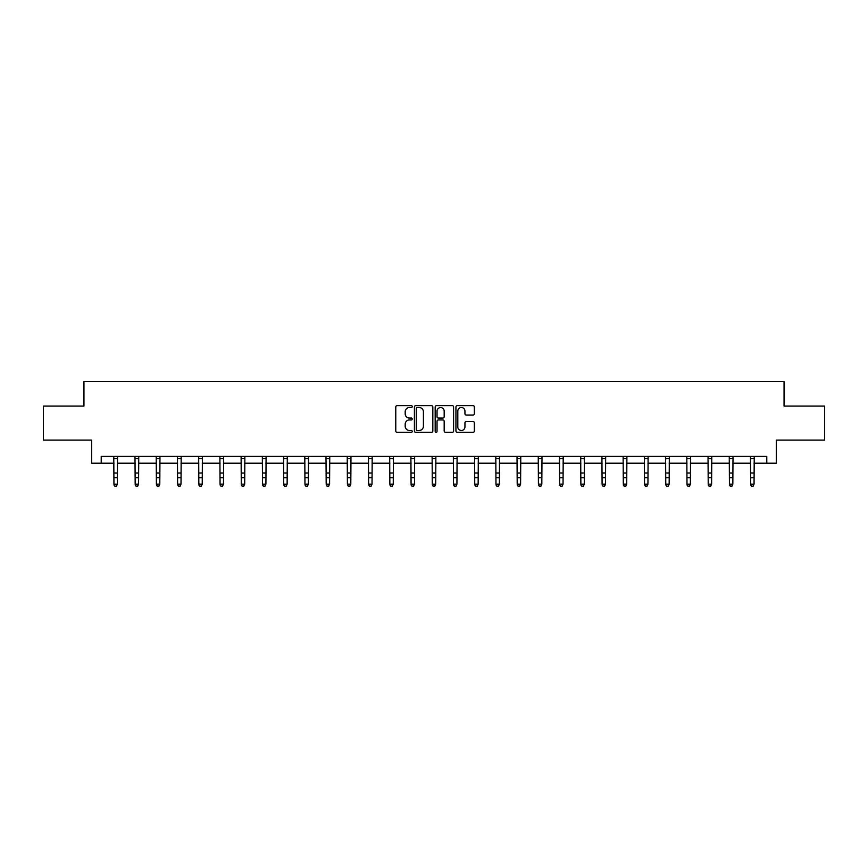 <?xml version="1.0" encoding="UTF-8"?>
<svg xmlns="http://www.w3.org/2000/svg" width="868" height="868" viewBox="0 0 868 868"><rect width="100%" height="100%" fill="white"/><g stroke="black" fill="none" stroke-linecap="round" stroke-linejoin="round"><path stroke-width="1.3" d="M412.235 406.582A0.933 0.933 0 0 0 411.302 405.649L397.11 405.649A1.335 1.335 0 0 0 395.775 406.983L395.775 431.016A1.335 1.335 0 0 0 397.11 432.351L411.302 432.351A0.933 0.933 0 0 0 412.235 431.418A0.933 0.933 0 0 0 411.302 430.485L409.457 430.485A4.275 4.275 0 0 1 405.193 426.21L405.193 424.202A4.275 4.275 0 0 1 409.457 419.938L411.302 419.938A0.933 0.933 0 0 0 412.235 418.994A0.933 0.933 0 0 0 411.302 418.061L409.457 418.061A4.275 4.275 0 0 1 405.193 413.786L405.193 411.79A4.275 4.275 0 0 1 409.457 407.515L411.302 407.515A0.933 0.933 0 0 0 412.235 406.582M473.027 415.056A1.335 1.335 0 0 0 474.362 413.721L474.362 406.983A1.335 1.335 0 0 0 473.027 405.649L457.273 405.649A1.335 1.335 0 0 0 455.939 406.983L455.939 431.016A1.335 1.335 0 0 0 457.273 432.351L473.027 432.351A1.335 1.335 0 0 0 474.362 431.016L474.362 422.868A1.335 1.335 0 0 0 473.027 421.533L466.279 421.533A1.335 1.335 0 0 0 464.944 422.868L464.944 426.915A3.57 3.57 0 0 1 461.375 430.485A3.57 3.57 0 0 1 457.805 426.915L457.805 411.085A3.57 3.57 0 0 1 461.375 407.515A3.57 3.57 0 0 1 464.944 411.085L464.944 413.721A1.335 1.335 0 0 0 466.279 415.056L473.027 415.056M101.22 463.219L101.22 456.416L766.78 456.416L766.78 463.219L776.307 463.219L776.307 440.087L824.6 440.087L824.6 406.072L784.054 406.072L784.054 381.584L83.946 381.584L83.946 406.072L43.4 406.072L43.4 440.087L91.693 440.087L91.693 463.219L113.947 463.219M432.828 406.983A1.335 1.335 0 0 0 431.494 405.649L415.739 405.649A1.335 1.335 0 0 0 414.405 406.983L414.405 431.016A1.335 1.335 0 0 0 415.739 432.351L431.494 432.351A1.335 1.335 0 0 0 432.828 431.016L432.828 406.983M436.506 405.649L452.261 405.649A1.335 1.335 0 0 1 453.595 406.983L453.595 431.016A1.335 1.335 0 0 1 452.261 432.351L445.523 432.351A1.335 1.335 0 0 1 444.177 431.016L444.177 421.273A1.335 1.335 0 0 0 442.843 419.938L438.373 419.938A1.335 1.335 0 0 0 437.038 421.273L437.038 431.418A0.933 0.933 0 0 1 436.105 432.351A0.933 0.933 0 0 1 435.172 431.418L435.172 406.983A1.335 1.335 0 0 1 436.506 405.649M117.343 463.219L135.169 463.219M138.565 463.219L156.392 463.219M159.788 463.219L177.614 463.219M181.011 463.219L198.837 463.219M202.233 463.219L220.06 463.219M223.467 463.219L241.282 463.219M244.689 463.219L262.505 463.219M265.912 463.219L283.727 463.219M287.134 463.219L304.961 463.219M308.357 463.219L326.184 463.219M329.58 463.219L347.406 463.219M350.802 463.219L368.629 463.219M372.025 463.219L389.851 463.219M393.258 463.219L411.074 463.219M414.481 463.219L432.297 463.219M435.703 463.219L453.519 463.219M456.926 463.219L474.742 463.219M478.149 463.219L495.975 463.219M499.371 463.219L517.198 463.219M520.594 463.219L538.42 463.219M541.816 463.219L559.643 463.219M563.039 463.219L580.866 463.219M584.273 463.219L602.088 463.219M605.495 463.219L623.311 463.219M626.718 463.219L644.533 463.219M647.94 463.219L665.767 463.219M669.163 463.219L686.989 463.219M690.385 463.219L708.212 463.219M711.608 463.219L729.435 463.219M732.831 463.219L750.657 463.219M754.053 463.219L766.78 463.219M417.204 407.515A0.933 0.933 0 0 0 416.271 408.448L416.271 429.551A0.933 0.933 0 0 0 417.204 430.485L419.146 430.485A4.275 4.275 0 0 0 423.421 426.21L423.421 411.79A4.275 4.275 0 0 0 419.146 407.515L417.204 407.515M444.177 411.15A3.57 3.57 0 0 0 440.608 407.58A3.57 3.57 0 0 0 437.038 411.15L437.038 416.727A1.335 1.335 0 0 0 438.373 418.061L442.843 418.061A1.335 1.335 0 0 0 444.177 416.727L444.177 411.15M113.773 456.416L113.947 484.16L117.343 484.16L116.323 486.416L114.967 486.113L116.323 486.416M116.323 486.113L117.343 484.16L117.516 456.416M114.967 486.416L113.947 484.919L114.967 486.113M134.996 456.416L135.169 484.16L138.565 484.16L137.545 486.416L136.189 486.113L137.545 486.416M137.545 486.113L138.565 484.16L138.739 456.416M136.189 486.416L135.169 484.919L136.189 486.113M156.218 456.416L156.392 484.16L159.788 484.16L158.768 486.416L157.412 486.113L158.768 486.416M158.768 486.113L159.788 484.16L159.962 456.416M157.412 486.416L156.392 484.919L157.412 486.113M177.441 456.416L177.614 484.16L181.011 484.16L179.991 486.416L178.634 486.113L179.991 486.416M179.991 486.113L181.011 484.16L181.184 456.416M178.634 486.416L177.614 484.919L178.634 486.113M198.663 456.416L198.837 484.16L202.233 484.16L201.213 486.416L199.857 486.113L201.213 486.416M201.213 486.113L202.233 484.16L202.407 456.416M199.857 486.416L198.837 484.919L199.857 486.113M219.886 456.416L220.06 484.16L223.467 484.16L222.447 486.416L221.08 486.113L222.447 486.416M222.447 486.113L223.467 484.16L223.64 456.416M221.08 486.416L220.06 484.919L221.08 486.113M241.109 456.416L241.282 484.16L244.689 484.16L243.669 486.416L242.302 486.113L243.669 486.416M243.669 486.113L244.689 484.16L244.863 456.416M242.302 486.416L241.282 484.919L242.302 486.113M262.331 456.416L262.505 484.16L265.912 484.16L264.892 486.416L263.525 486.113L264.892 486.416M264.892 486.113L265.912 484.16L266.085 456.416M263.525 486.416L262.505 484.919L263.525 486.113M283.565 456.416L283.727 484.16L287.134 484.16L286.114 486.416L284.758 486.113L286.114 486.416M286.114 486.113L287.134 484.16L287.308 456.416M284.758 486.416L283.727 484.919L284.758 486.113M304.787 456.416L304.961 484.16L308.357 484.16L307.337 486.416L305.981 486.113L307.337 486.416M307.337 486.113L308.357 484.16L308.531 456.416M305.981 486.416L304.961 484.919L305.981 486.113M326.01 456.416L326.184 484.16L329.58 484.16L328.56 486.416L327.203 486.113L328.56 486.416M328.56 486.113L329.58 484.16L329.753 456.416M327.203 486.416L326.184 484.919L327.203 486.113M347.233 456.416L347.406 484.16L350.802 484.16L349.782 486.416L348.426 486.113L349.782 486.416M349.782 486.113L350.802 484.16L350.976 456.416M348.426 486.416L347.406 484.919L348.426 486.113M368.455 456.416L368.629 484.16L372.025 484.16L371.005 486.416L369.649 486.113L371.005 486.416M371.005 486.113L372.025 484.16L372.198 456.416M369.649 486.416L368.629 484.919L369.649 486.113M389.678 456.416L389.851 484.16L393.258 484.16L392.227 486.416L390.871 486.113L392.227 486.416M392.227 486.113L393.258 484.16L393.421 456.416M390.871 486.416L389.851 484.919L390.871 486.113M410.9 456.416L411.074 484.16L414.481 484.16L413.461 486.416L412.094 486.113L413.461 486.416M413.461 486.113L414.481 484.16L414.654 456.416M412.094 486.416L411.074 484.919L412.094 486.113M432.123 456.416L432.297 484.16L435.703 484.16L434.684 486.416L433.316 486.113L434.684 486.416M434.684 486.113L435.703 484.16L435.877 456.416M433.316 486.416L432.297 484.919L433.316 486.113M453.346 456.416L453.519 484.16L456.926 484.16L455.906 486.416L454.539 486.113L455.906 486.416M455.906 486.113L456.926 484.16L457.1 456.416M454.539 486.416L453.519 484.919L454.539 486.113M474.579 456.416L474.742 484.16L478.149 484.16L477.129 486.416L475.772 486.113L477.129 486.416M477.129 486.113L478.149 484.16L478.322 456.416M475.772 486.416L474.742 484.919L475.772 486.113M495.802 456.416L495.975 484.16L499.371 484.16L498.351 486.416L496.995 486.113L498.351 486.416M498.351 486.113L499.371 484.16L499.545 456.416M496.995 486.416L495.975 484.919L496.995 486.113M517.024 456.416L517.198 484.16L520.594 484.16L519.574 486.416L518.218 486.113L519.574 486.416M519.574 486.113L520.594 484.16L520.767 456.416M518.218 486.416L517.198 484.919L518.218 486.113M538.247 456.416L538.42 484.16L541.816 484.16L540.797 486.416L539.44 486.113L540.797 486.416M540.797 486.113L541.816 484.16L541.99 456.416M539.44 486.416L538.42 484.919L539.44 486.113M559.469 456.416L559.643 484.16L563.039 484.16L562.019 486.416L560.663 486.113L562.019 486.416M562.019 486.113L563.039 484.16L563.213 456.416M560.663 486.416L559.643 484.919L560.663 486.113M580.692 456.416L580.866 484.16L584.273 484.16L583.242 486.416L581.885 486.113L583.242 486.416M583.242 486.113L584.273 484.16L584.435 456.416M581.885 486.416L580.866 484.919L581.885 486.113M601.915 456.416L602.088 484.16L605.495 484.16L604.475 486.416L603.108 486.113L604.475 486.416M604.475 486.113L605.495 484.16L605.669 456.416M603.108 486.416L602.088 484.919L603.108 486.113M623.137 456.416L623.311 484.16L626.718 484.16L625.698 486.416L624.331 486.113L625.698 486.416M625.698 486.113L626.718 484.16L626.891 456.416M624.331 486.416L623.311 484.919L624.331 486.113M644.36 456.416L644.533 484.16L647.94 484.16L646.92 486.416L645.553 486.113L646.92 486.416M646.92 486.113L647.94 484.16L648.114 456.416M645.553 486.416L644.533 484.919L645.553 486.113M665.593 456.416L665.767 484.16L669.163 484.16L668.143 486.416L666.787 486.113L668.143 486.416M668.143 486.113L669.163 484.16L669.337 456.416M666.787 486.416L665.767 484.919L666.787 486.113M686.816 456.416L686.989 484.16L690.385 484.16L689.366 486.416L688.009 486.113L689.366 486.416M689.366 486.113L690.385 484.16L690.559 456.416M688.009 486.416L686.989 484.919L688.009 486.113M708.038 456.416L708.212 484.16L711.608 484.16L710.588 486.416L709.232 486.113L710.588 486.416M710.588 486.113L711.608 484.16L711.782 456.416M709.232 486.416L708.212 484.919L709.232 486.113M729.261 456.416L729.435 484.16L732.831 484.16L731.811 486.416L730.455 486.113L731.811 486.416M731.811 486.113L732.831 484.16L733.004 456.416M730.455 486.416L729.435 484.919L730.455 486.113M750.484 456.416L750.657 484.16L754.053 484.16L753.033 486.416L751.677 486.113L753.033 486.416M753.033 486.113L754.053 484.16L754.227 456.416M751.677 486.416L750.657 484.919L751.677 486.113M117.505 456.438L113.784 456.438M117.343 473.006L113.947 473.006M117.343 477.682L113.947 477.682M117.343 458.651L113.947 458.651M138.728 456.438L135.007 456.438M138.565 473.006L135.169 473.006M138.565 477.682L135.169 477.682M138.565 458.651L135.169 458.651M159.951 456.438L156.229 456.438M159.788 473.006L156.392 473.006M159.788 477.682L156.392 477.682M159.788 458.651L156.392 458.651M181.173 456.438L177.452 456.438M181.011 473.006L177.614 473.006M181.011 477.682L177.614 477.682M181.011 458.651L177.614 458.651M202.396 456.438L198.674 456.438M202.233 473.006L198.837 473.006M202.233 477.682L198.837 477.682M202.233 458.651L198.837 458.651M223.618 456.438L219.897 456.438M223.467 473.006L220.06 473.006M223.467 477.682L220.06 477.682M223.467 458.651L220.06 458.651M244.852 456.438L241.12 456.438M244.689 473.006L241.282 473.006M244.689 477.682L241.282 477.682M244.689 458.651L241.282 458.651M266.075 456.438L262.342 456.438M265.912 473.006L262.505 473.006M265.912 477.682L262.505 477.682M265.912 458.651L262.505 458.651M287.297 456.438L283.576 456.438M287.134 473.006L283.727 473.006M287.134 477.682L283.727 477.682M287.134 458.651L283.727 458.651M308.52 456.438L304.798 456.438M308.357 473.006L304.961 473.006M308.357 477.682L304.961 477.682M308.357 458.651L304.961 458.651M329.742 456.438L326.021 456.438M329.58 473.006L326.184 473.006M329.58 477.682L326.184 477.682M329.58 458.651L326.184 458.651M350.965 456.438L347.243 456.438M350.802 473.006L347.406 473.006M350.802 477.682L347.406 477.682M350.802 458.651L347.406 458.651M372.188 456.438L368.466 456.438M372.025 473.006L368.629 473.006M372.025 477.682L368.629 477.682M372.025 458.651L368.629 458.651M393.41 456.438L389.689 456.438M393.258 473.006L389.851 473.006M393.258 477.682L389.851 477.682M393.258 458.651L389.851 458.651M414.644 456.438L410.911 456.438M414.481 473.006L411.074 473.006M414.481 477.682L411.074 477.682M414.481 458.651L411.074 458.651M435.866 456.438L432.134 456.438M435.703 473.006L432.297 473.006M435.703 477.682L432.297 477.682M435.703 458.651L432.297 458.651M457.089 456.438L453.356 456.438M456.926 473.006L453.519 473.006M456.926 477.682L453.519 477.682M456.926 458.651L453.519 458.651M478.311 456.438L474.59 456.438M478.149 473.006L474.742 473.006M478.149 477.682L474.742 477.682M478.149 458.651L474.742 458.651M499.534 456.438L495.812 456.438M499.371 473.006L495.975 473.006M499.371 477.682L495.975 477.682M499.371 458.651L495.975 458.651M520.757 456.438L517.035 456.438M520.594 473.006L517.198 473.006M520.594 477.682L517.198 477.682M520.594 458.651L517.198 458.651M541.979 456.438L538.258 456.438M541.816 473.006L538.42 473.006M541.816 477.682L538.42 477.682M541.816 458.651L538.42 458.651M563.202 456.438L559.48 456.438M563.039 473.006L559.643 473.006M563.039 477.682L559.643 477.682M563.039 458.651L559.643 458.651M584.424 456.438L580.703 456.438M584.273 473.006L580.866 473.006M584.273 477.682L580.866 477.682M584.273 458.651L580.866 458.651M605.658 456.438L601.925 456.438M605.495 473.006L602.088 473.006M605.495 477.682L602.088 477.682M605.495 458.651L602.088 458.651M626.88 456.438L623.148 456.438M626.718 473.006L623.311 473.006M626.718 477.682L623.311 477.682M626.718 458.651L623.311 458.651M648.103 456.438L644.381 456.438M647.94 473.006L644.533 473.006M647.94 477.682L644.533 477.682M647.94 458.651L644.533 458.651M669.326 456.438L665.604 456.438M669.163 473.006L665.767 473.006M669.163 477.682L665.767 477.682M669.163 458.651L665.767 458.651M690.548 456.438L686.827 456.438M690.385 473.006L686.989 473.006M690.385 477.682L686.989 477.682M690.385 458.651L686.989 458.651M711.771 456.438L708.049 456.438M711.608 473.006L708.212 473.006M711.608 477.682L708.212 477.682M711.608 458.651L708.212 458.651M732.993 456.438L729.272 456.438M732.831 473.006L729.435 473.006M732.831 477.682L729.435 477.682M732.831 458.651L729.435 458.651M754.216 456.438L750.495 456.438M754.053 473.006L750.657 473.006M754.053 477.682L750.657 477.682M754.053 458.651L750.657 458.651"/></g></svg>
